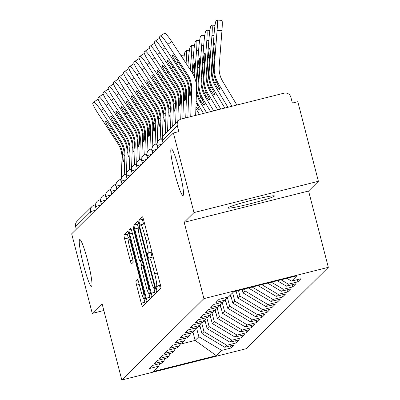 <?xml version="1.0" encoding="UTF-8"?>
<svg xmlns="http://www.w3.org/2000/svg" width="400" height="400" viewBox="0 0 400 400"><rect width="100%" height="100%" fill="white"/><g stroke="black" fill="none" stroke-linecap="round" stroke-linejoin="round"><path stroke-width="0.6" d="M175.035 174.295A24.07 2.56 75.9 0 1 171.275 148.865A24.07 2.56 75.9 0 1 179.25 170.12A24.07 2.56 75.9 0 1 183.015 195.55A24.07 2.56 75.9 0 1 175.035 174.295M83.51 265.01A24.07 2.56 75.9 0 1 79.745 239.58A24.07 2.56 75.9 0 1 87.725 260.835A24.07 2.56 75.9 0 1 91.49 286.265A24.07 2.56 75.9 0 1 83.51 265.01M156.555 289.31A2.585 0.275 -104.1 0 0 157.41 291.59A2.585 0.275 -104.1 0 0 157.425 291.585L160.86 288.18A3.69 0.39 -104.1 0 0 160.26 284.29L143.655 220.085A3.69 0.39 -104.1 0 0 142.43 216.825A3.69 0.39 -104.1 0 0 142.41 216.835L138.975 220.24A2.585 0.275 -104.1 0 0 139.395 222.96A2.585 0.275 -104.1 0 0 140.25 225.245A2.585 0.275 -104.1 0 0 140.265 225.235L140.71 224.795A11.815 1.255 -104.1 0 1 140.78 224.75A11.815 1.255 -104.1 0 1 144.695 235.185L146.08 240.535A11.815 1.255 -104.1 0 1 148 252.975L147.555 253.415A2.585 0.275 -104.1 0 0 147.975 256.135A2.585 0.275 -104.1 0 0 148.83 258.415A2.585 0.275 -104.1 0 0 148.845 258.41L149.29 257.97A11.815 1.255 -104.1 0 1 149.36 257.925A11.815 1.255 -104.1 0 1 153.275 268.36L154.66 273.71A11.815 1.255 -104.1 0 1 156.575 286.15L156.135 286.59A2.585 0.275 -104.1 0 0 156.555 289.31M160.36 284.7A11.815 1.255 -104.1 0 1 160.205 285.235L159.76 285.675A2.585 0.275 -104.1 0 0 160.18 288.4A2.585 0.275 -104.1 0 0 160.275 288.755M143.255 218.68L142.6 219.325A2.585 0.275 -104.1 0 0 143.02 222.05A2.585 0.275 -104.1 0 0 143.66 224.025M151.785 251.52A11.815 1.255 -104.1 0 1 151.625 252.06L151.18 252.5A2.585 0.275 -104.1 0 0 151.6 255.225A2.585 0.275 -104.1 0 0 152.24 257.2M227.88 207.83A24.07 1.505 -14.5 0 1 251.96 200.215A24.07 1.505 -14.5 0 1 274.395 195.965A24.07 1.505 -14.5 0 1 274.305 196.155A24.07 1.505 -14.5 0 1 250.225 203.765A24.07 1.505 -14.5 0 1 227.785 208.02A24.07 1.505 -14.5 0 1 227.88 207.83M135.985 281.24A3.69 0.39 -104.1 0 0 136.58 285.13L141.24 303.14A3.69 0.39 -104.1 0 0 142.465 306.4L146.3 302.61A3.69 0.39 -104.1 0 0 145.7 298.72L129.095 234.515A3.69 0.39 -104.1 0 0 127.87 231.255A3.69 0.39 -104.1 0 0 127.85 231.265L124.035 235.045A3.69 0.39 -104.1 0 0 124.635 238.935L130.265 260.69A3.69 0.39 -104.1 0 0 131.485 263.95A3.69 0.39 -104.1 0 0 131.51 263.94L133.14 262.32A3.69 0.39 -104.1 0 0 132.54 258.435L129.75 247.645A9.875 1.05 -104.1 0 1 128.205 237.21A9.875 1.05 -104.1 0 1 131.48 245.93L142.41 288.2A9.875 1.05 -104.1 0 1 143.955 298.635A9.875 1.05 -104.1 0 1 140.68 289.915L138.86 282.87A3.69 0.39 -104.1 0 0 137.635 279.61A3.69 0.39 -104.1 0 0 137.615 279.625L135.985 281.24L138.205 280.68M184.185 222.3L308.585 191.015L318.395 181.29L193.995 212.575L184.185 222.3L203.92 298.62L121.81 380L102.075 303.685L92.26 313.405L71.68 233.82L173.41 132.99L178.85 131.62L177.35 125.805L162.435 140.585L163.11 143.2M193.995 212.575L173.41 132.99M151.29 293.18A3.69 0.39 -104.1 0 0 152.515 296.44A3.69 0.39 -104.1 0 0 152.535 296.425L156.35 292.65A3.69 0.39 -104.1 0 0 155.75 288.76L139.145 224.55A3.69 0.39 -104.1 0 0 137.92 221.29A3.69 0.39 -104.1 0 0 137.9 221.305L134.085 225.085A3.69 0.39 -104.1 0 0 134.685 228.97L151.29 293.18L154.92 292.27A3.69 0.39 -104.1 0 0 155.315 293.675M151.325 297.63L147.51 301.41A3.69 0.39 -104.1 0 1 147.49 301.42A3.69 0.39 -104.1 0 1 146.265 298.16L129.66 233.95A3.69 0.39 -104.1 0 1 129.06 230.065L130.695 228.445A3.69 0.39 -104.1 0 1 130.715 228.435A3.69 0.39 -104.1 0 1 131.94 231.695L138.675 257.735A3.69 0.39 -104.1 0 0 139.895 260.995A3.69 0.39 -104.1 0 0 139.92 260.98L141 259.91A3.69 0.39 -104.1 0 0 140.4 256.02L133.39 228.91A2.585 0.275 -104.1 0 1 132.985 226.18A2.585 0.275 -104.1 0 1 133.845 228.46L150.725 293.74A3.69 0.39 -104.1 0 1 151.325 297.63M203.92 298.62L328.32 267.33L246.21 348.715L121.81 380M230.54 345.825L231.1 347.995L234.23 344.895L224.8 347.27L201.965 333.66L199.795 325.27M231.1 347.995L221.67 350.37L216.32 355.67L153.215 371.54L158.565 366.24L149.135 368.61L152.26 365.51L161.69 363.14L163.7 361.15L154.27 363.52L157.4 360.42L166.83 358.05L168.835 356.06L159.405 358.43L162.535 355.33L171.965 352.96L173.97 350.97L164.545 353.34L167.67 350.24L177.1 347.87L179.11 345.875L169.68 348.25L172.805 345.15L182.235 342.775L184.245 340.785L174.815 343.16L177.94 340.06L187.37 337.685L189.38 335.695L179.95 338.07L183.08 334.97L192.51 332.595L194.515 330.605L185.085 332.98L188.215 329.88L197.645 327.505L199.65 325.515L190.225 327.885L193.35 324.785L202.78 322.415L204.79 320.425L195.36 322.795L198.485 319.695L207.915 317.325L209.925 315.335L200.495 317.705L203.62 314.605L213.05 312.235L215.06 310.245L205.63 312.615L208.76 309.515L218.19 307.145L220.195 305.155L210.765 307.525L213.895 304.425L223.325 302.055L225.33 300.065L215.905 302.435L219.03 299.335L228.46 296.965L233.81 291.66L296.915 275.79L291.565 281.09L286.9 278.31M297.305 279.65L297.87 281.82L300.995 278.72L291.565 281.09M297.87 281.82L288.44 284.19L286.43 286.18L277.28 280.73M292.17 284.74L292.735 286.91L295.86 283.81L286.43 286.18M292.735 286.91L283.305 289.28L281.295 291.275L267.66 283.145M287.035 289.83L287.595 292L290.725 288.9L281.295 291.275M287.595 292L278.165 294.375L276.16 296.365L258.045 285.565M281.9 294.92L282.46 297.09L285.59 293.99L276.16 296.365M282.46 297.09L273.03 299.465L271.025 301.455L248.425 287.985M276.765 300.01L277.325 302.18L280.45 299.08L271.025 301.455M277.325 302.18L267.895 304.555L265.885 306.545L243.055 292.935L242.18 289.555M271.625 305.1L272.19 307.275L275.315 304.175L265.885 306.545M272.19 307.275L262.76 309.645L260.75 311.635L237.915 298.025L236.12 291.08M266.49 310.19L267.055 312.365L270.18 309.265L260.75 311.635M267.055 312.365L257.625 314.735L255.615 316.725L232.78 303.115L230.635 294.81M261.355 315.28L261.915 317.455L265.045 314.355L255.615 316.725M261.915 317.455L252.485 319.825L250.48 321.815L227.645 308.205L225.475 299.82M256.22 320.37L256.78 322.545L259.91 319.445L250.48 321.815M256.78 322.545L247.35 324.915L245.345 326.905L222.51 313.295L220.34 304.91M251.085 325.465L251.645 327.635L254.77 324.535L245.345 326.905M251.645 327.635L242.215 330.005L240.205 331.995L217.375 318.385L215.205 310M245.945 330.555L246.51 332.725L249.635 329.625L240.205 331.995M246.51 332.725L237.08 335.095L235.07 337.085L212.235 323.475L210.07 315.09M240.81 335.645L241.375 337.815L244.5 334.715L235.07 337.085M241.375 337.815L231.945 340.185L229.935 342.18L207.1 328.57L204.93 320.18M235.675 340.735L236.235 342.905L239.365 339.805L229.935 342.18M236.235 342.905L226.805 345.28L224.8 347.27M201.965 333.66L203.975 331.67L201.655 322.7M165.305 358.43L163.7 361.15M226.805 345.28L203.975 331.67M207.1 328.57L209.11 326.575L206.79 317.61M170.44 353.34L168.835 356.06M231.945 340.185L209.11 326.575M212.235 323.475L214.245 321.485L211.925 312.52M175.58 348.25L173.97 350.97M237.08 335.095L214.245 321.485M217.375 318.385L219.38 316.395L217.06 307.425M180.715 343.16L179.11 345.875M242.215 330.005L219.38 316.395M222.51 313.295L224.52 311.305L222.2 302.335M185.85 338.07L184.245 340.785M247.35 324.915L224.52 311.305M227.645 308.205L229.655 306.215L227.335 297.245M190.985 332.98L189.38 335.695M252.485 319.825L229.655 306.215M232.78 303.115L234.79 301.125L232.64 292.82M196.12 327.89L194.515 330.605M257.625 314.735L234.79 301.125M237.915 298.025L239.925 296.035L238.49 290.485M201.26 322.8L199.65 325.515M262.76 309.645L239.925 296.035M243.055 292.935L245.06 290.945L244.55 288.96M206.395 317.71L204.79 320.425M267.895 304.555L245.06 290.945M211.53 312.615L209.925 315.335M273.03 299.465L252.185 287.04M216.665 307.525L215.06 310.245M278.165 294.375L261.805 284.62M221.8 302.435L220.195 305.155M283.305 289.28L271.425 282.2M226.94 297.345L225.33 300.065M288.44 284.19L281.04 279.78M318.395 181.29L297.81 101.7L292.37 103.07L290.87 97.255A5.64 5.6 45.3 0 0 284.02 93.175L181.38 118.985A5.64 5.6 45.3 0 0 177.35 125.805M92.26 313.405L103.835 310.495M76.29 229.25L75.615 226.635A5.64 5.6 -134.7 0 1 77.085 221.26L92 206.48A5.64 5.6 -134.7 0 1 94.56 205.035A5.64 0.6 75.9 0 1 94.595 205.015A5.64 0.6 75.9 0 1 96.31 209.41M308.585 191.015L328.32 267.33M180.095 344.21L195.135 340.43L198.84 336.76L196.52 327.79M192.985 332.125L195.135 340.43L216.32 355.67M160.17 363.52L158.565 366.24M221.67 350.37L198.84 336.76M153.235 257.125A11.815 1.255 -104.1 0 0 152.985 257.015A11.815 1.255 -104.1 0 0 152.915 257.055M144.655 223.95A11.815 1.255 -104.1 0 0 144.41 223.84A11.815 1.255 -104.1 0 0 144.335 223.88M153.92 288.4L154.92 292.27M138.75 223.145L137.715 224.17A3.69 0.39 -104.1 0 0 138.21 227.65M154.705 288.005A2.585 0.275 -104.1 0 0 154.285 285.285L139.71 228.925A2.585 0.275 -104.1 0 0 138.85 226.64A2.585 0.275 -104.1 0 0 138.835 226.65L138.365 227.115A11.815 1.255 -104.1 0 0 140.285 239.555L150.25 278.08A11.815 1.255 -104.1 0 0 154.165 288.51A11.815 1.255 -104.1 0 0 154.235 288.47L155.505 287.805M144.07 268.015L143.54 268.15A3.69 0.39 -104.1 0 0 142.315 264.89A3.69 0.39 -104.1 0 0 142.295 264.9L141.21 265.975A3.69 0.39 -104.1 0 0 141.81 269.865L145.66 284.755A9.875 1.05 -104.1 0 0 148.935 293.475L149.895 297.25A3.69 0.39 -104.1 0 0 150.29 298.655M141.685 265.505L140.48 260.85M150.55 293.07L148.935 293.475A9.875 1.05 -104.1 0 0 147.39 283.04L143.54 268.15M128.695 233.11L127.665 234.135A3.69 0.39 -104.1 0 0 128.09 237.33M143.94 298.64L144.87 302.23A3.69 0.39 -104.1 0 0 145.265 303.635M227.905 107.285L215.6 86.75A30.09 29.86 -134.7 0 1 211.395 68.95L214.165 33.17A11.285 0.905 -85.1 0 1 216.02 20.99L216.975 20.04A11.285 0.905 -85.1 0 1 217.065 20L221.92 20.415A11.285 0.905 94.9 0 1 221.95 30.675L219.18 66.455A25.2 25.005 45.3 0 0 222.705 81.365L236.88 105.03M213.62 66.745A30.09 29.86 -134.7 0 0 216.245 81.55L217.76 84.605A8.65 1.035 59.3 0 1 219.77 89.815A8.65 1.035 59.3 0 1 219.745 89.83A8.65 1.035 59.3 0 1 216.37 85.99L214.73 83.05A30.09 29.86 -134.7 0 1 212.105 68.245L213.34 52.255A8.65 0.695 94.9 0 1 214.765 42.915A8.65 0.695 94.9 0 1 214.83 42.885A8.65 0.695 94.9 0 1 214.855 50.75L213.62 66.745L214.325 66.045L217.095 30.265A11.285 0.905 -85.1 0 0 217.065 20M231.96 106.265L218.53 83.845A30.09 29.86 -134.7 0 1 214.325 66.045M178.205 62.02L176.455 63.165A8.65 1.045 56.8 0 1 172.46 55.19A8.65 1.045 56.8 0 1 172.48 55.175A8.65 1.045 56.8 0 1 177.97 61.665L186.825 75.12A25.2 25.005 -134.7 0 1 190.865 86.49L190.915 89.93A8.65 0.73 92.4 0 1 190.035 95.86A8.65 0.73 92.4 0 1 189.97 95.895A8.65 0.73 92.4 0 1 189.52 91.31L189.35 87.99L190.96 88.06M160.595 35.835L164.6 33.215A11.285 1.365 56.8 0 1 164.625 33.195A11.285 1.365 56.8 0 1 171.79 41.66L167.725 44.315L187.535 74.415A25.2 25.005 -134.7 0 1 191.685 89.165L190.73 116.635M195.645 115.4L196.55 89.375A30.09 29.86 45.3 0 0 191.595 71.76L171.79 41.66M167.725 44.315A11.285 1.365 -123.2 0 0 160.565 35.85A11.285 1.365 -123.2 0 0 160.535 35.87L159.585 36.815A11.285 1.365 -123.2 0 0 164.795 47.22L184.605 77.32A25.2 25.005 -134.7 0 1 188.755 92.07L187.875 117.35M176.455 63.165L185.31 76.62A25.2 25.005 -134.7 0 1 189.35 87.99M220.79 109.075L210.465 91.84A30.09 29.86 -134.7 0 1 206.26 74.04L209.03 38.26A11.285 0.905 -85.1 0 1 210.885 26.08L211.84 25.135A11.285 0.905 -85.1 0 1 211.925 25.09L215.01 25.35M208.48 71.835A30.09 29.86 -134.7 0 0 211.11 86.64L212.625 89.7A8.65 1.035 59.3 0 1 214.635 94.905A8.65 1.035 59.3 0 1 214.61 94.925A8.65 1.035 59.3 0 1 211.23 91.08L209.595 88.14A30.09 29.86 -134.7 0 1 206.97 73.34L208.205 57.345A8.65 0.695 94.9 0 1 209.63 48.005A8.65 0.695 94.9 0 1 209.695 47.975A8.65 0.695 94.9 0 1 209.72 55.845L208.48 71.835L209.19 71.135L211.96 35.355A11.285 0.905 -85.1 0 0 211.925 25.09M224.85 108.055L213.395 88.935A30.09 29.86 -134.7 0 1 209.19 71.135M213.675 110.865L205.33 96.93A30.09 29.86 -134.7 0 1 201.125 79.13L203.895 43.35A11.285 0.905 -85.1 0 1 205.75 31.17L206.705 30.225A11.285 0.905 -85.1 0 1 206.79 30.18L209.875 30.445M203.345 76.925A30.09 29.86 -134.7 0 0 205.975 91.73L207.49 94.79A8.65 1.035 59.3 0 1 209.5 99.995A8.65 1.035 59.3 0 1 209.475 100.015A8.65 1.035 59.3 0 1 206.095 96.17L204.46 93.23A30.09 29.86 -134.7 0 1 201.83 78.43L203.07 62.435A8.65 0.695 94.9 0 1 204.49 53.095A8.65 0.695 94.9 0 1 204.56 53.065A8.65 0.695 94.9 0 1 204.585 60.935L203.345 76.925L204.055 76.225L206.825 40.445A11.285 0.905 -85.1 0 0 206.79 30.18M217.735 109.845L208.26 94.025A30.09 29.86 -134.7 0 1 204.055 76.225M206.56 112.655L200.19 102.02A30.09 29.86 -134.7 0 1 196.45 92.26M198.21 82.02A30.09 29.86 -134.7 0 0 200.84 96.82L202.355 99.88A8.65 1.035 59.3 0 1 204.36 105.085A8.65 1.035 59.3 0 1 204.335 105.105A8.65 1.035 59.3 0 1 200.96 101.26L199.325 98.32A30.09 29.86 -134.7 0 1 196.695 83.52L197.935 67.525A8.65 0.695 94.9 0 1 199.355 58.185A8.65 0.695 94.9 0 1 199.425 58.155A8.65 0.695 94.9 0 1 199.45 66.025L198.21 82.02L198.92 81.315L201.685 45.535A11.285 0.905 -85.1 0 0 201.655 35.27A11.285 0.905 -85.1 0 0 201.565 35.315L200.61 36.26A11.285 0.905 -85.1 0 0 198.755 48.44L196.085 82.965M210.62 111.63L203.12 99.115A30.09 29.86 -134.7 0 1 198.92 81.315M196.085 102.735L197.22 104.97A8.65 1.035 59.3 0 1 199.225 110.175A8.65 1.035 59.3 0 1 199.2 110.195A8.65 1.035 59.3 0 1 195.955 106.545M199.445 114.44L195.885 108.5M203.505 113.42L197.985 104.21A30.09 29.86 -134.7 0 1 196.16 100.645M194.485 77.335L196.55 50.625A11.285 0.905 -85.1 0 0 196.52 40.36A11.285 0.905 -85.1 0 0 196.43 40.405L195.475 41.35A11.285 0.905 -85.1 0 0 193.62 53.53L192.145 72.625M192.72 73.61L192.8 72.615A8.65 0.695 94.9 0 1 194.22 63.28A8.65 0.695 94.9 0 1 194.29 63.245A8.65 0.695 94.9 0 1 194.31 71.115L193.93 76.02M196.39 115.21L195.695 114.045M190.325 69.825L191.415 55.715A11.285 0.905 -85.1 0 0 191.385 45.45A11.285 0.905 -85.1 0 0 191.295 45.495L190.34 46.44A11.285 0.905 -85.1 0 0 188.485 58.62L187.905 66.15M173.07 67.11L171.32 68.255A8.65 1.045 56.8 0 1 167.325 60.28A8.65 1.045 56.8 0 1 167.345 60.265A8.65 1.045 56.8 0 1 172.835 66.755L181.69 80.21A25.2 25.005 -134.7 0 1 185.73 91.58L185.78 95.02A8.65 0.73 92.4 0 1 184.9 100.95A8.65 0.73 92.4 0 1 184.835 100.985A8.65 0.73 92.4 0 1 184.385 96.4L184.215 93.08L185.825 93.15M165.14 47.74L162.59 49.405L182.395 79.505A25.2 25.005 -134.7 0 1 186.545 94.26L185.725 117.895M162.59 49.405A11.285 1.365 -123.2 0 0 155.43 40.94A11.285 1.365 -123.2 0 0 155.4 40.96L154.445 41.905A11.285 1.365 -123.2 0 0 159.66 52.31L179.465 82.41A25.2 25.005 -134.7 0 1 183.615 97.16L182.87 118.61M171.32 68.255L180.175 81.71A25.2 25.005 -134.7 0 1 184.215 93.08M155.46 40.925L159.465 38.305A11.285 1.365 56.8 0 1 159.49 38.285A11.285 1.365 56.8 0 1 159.82 38.315M167.935 72.2L166.185 73.345A8.65 1.045 56.8 0 1 162.19 65.37A8.65 1.045 56.8 0 1 162.21 65.355A8.65 1.045 56.8 0 1 167.7 71.845L176.555 85.3A25.2 25.005 -134.7 0 1 180.595 96.67L180.645 100.11A8.65 0.73 92.4 0 1 179.765 106.04A8.65 0.73 92.4 0 1 179.695 106.075A8.65 0.73 92.4 0 1 179.25 101.49L179.08 98.17L180.69 98.24M160 52.83L157.455 54.495L177.26 84.6A25.2 25.005 -134.7 0 1 181.41 99.35L180.72 119.195M157.455 54.495A11.285 1.365 -123.2 0 0 150.29 46.03A11.285 1.365 -123.2 0 0 150.265 46.05L149.31 47A11.285 1.365 -123.2 0 0 154.525 57.4L174.33 87.5A25.2 25.005 -134.7 0 1 178.48 102.255L177.815 121.425M166.185 73.345L175.04 86.8A25.2 25.005 -134.7 0 1 179.08 98.17M150.32 46.015L154.33 43.395A11.285 1.365 56.8 0 1 154.355 43.375A11.285 1.365 56.8 0 1 154.685 43.405M162.8 77.29L161.05 78.435A8.65 1.045 56.8 0 1 157.055 70.46A8.65 1.045 56.8 0 1 157.075 70.445A8.65 1.045 56.8 0 1 162.565 76.935L171.42 90.39A25.2 25.005 -134.7 0 1 175.455 101.76L175.505 105.2A8.65 0.73 92.4 0 1 174.63 111.13A8.65 0.73 92.4 0 1 174.56 111.165A8.65 0.73 92.4 0 1 174.115 106.58L173.94 103.265L175.55 103.33M154.865 57.92L152.32 59.585L172.125 89.69A25.2 25.005 -134.7 0 1 176.275 104.44L175.61 123.61M152.32 59.585A11.285 1.365 -123.2 0 0 145.155 51.12A11.285 1.365 -123.2 0 0 145.13 51.14L144.175 52.09A11.285 1.365 -123.2 0 0 149.385 62.49L169.195 92.595A25.2 25.005 -134.7 0 1 173.345 107.345L172.68 126.515M161.05 78.435L169.905 91.89A25.2 25.005 -134.7 0 1 173.94 103.265M145.185 51.105L149.19 48.485A11.285 1.365 56.8 0 1 149.22 48.465A11.285 1.365 56.8 0 1 149.55 48.495M157.665 82.38L155.915 83.525A8.65 1.045 56.8 0 1 151.915 75.55A8.65 1.045 56.8 0 1 151.935 75.535A8.65 1.045 56.8 0 1 157.43 82.025L166.28 95.48A25.2 25.005 -134.7 0 1 170.32 106.85L170.37 110.29A8.65 0.73 92.4 0 1 169.49 116.22A8.65 0.73 92.4 0 1 169.425 116.255A8.65 0.73 92.4 0 1 168.975 111.67L168.805 108.355L170.415 108.42M149.73 63.01L147.18 64.675L166.99 94.78A25.2 25.005 -134.7 0 1 171.14 109.53L170.475 128.7M147.18 64.675A11.285 1.365 -123.2 0 0 140.02 56.21A11.285 1.365 -123.2 0 0 139.995 56.23L139.04 57.18A11.285 1.365 -123.2 0 0 144.25 67.58L164.06 97.685A25.2 25.005 -134.7 0 1 168.21 112.435L167.545 131.605M155.915 83.525L164.765 96.98A25.2 25.005 -134.7 0 1 168.805 108.355M140.05 56.195L144.055 53.575A11.285 1.365 56.8 0 1 144.08 53.555A11.285 1.365 56.8 0 1 144.41 53.585M152.525 87.47L150.775 88.615A8.65 1.045 56.8 0 1 146.78 80.64A8.65 1.045 56.8 0 1 146.8 80.625A8.65 1.045 56.8 0 1 152.29 87.115L161.145 100.57A25.2 25.005 -134.7 0 1 165.185 111.945L165.235 115.38A8.65 0.73 92.4 0 1 164.355 121.315A8.65 0.73 92.4 0 1 164.29 121.345A8.65 0.73 92.4 0 1 163.84 116.765L163.67 113.445L165.28 113.51M144.595 68.1L142.045 69.765L161.855 99.87A25.2 25.005 -134.7 0 1 166.005 114.62L165.34 133.79M142.045 69.765A11.285 1.365 -123.2 0 0 134.885 61.3A11.285 1.365 -123.2 0 0 134.86 61.325L133.905 62.27A11.285 1.365 -123.2 0 0 139.115 72.67L158.925 102.775A25.2 25.005 -134.7 0 1 163.075 117.525L162.36 138.02M150.775 88.615L159.63 102.07A25.2 25.005 -134.7 0 1 163.67 113.445M134.915 61.285L138.92 58.665A11.285 1.365 56.8 0 1 138.945 58.645A11.285 1.365 56.8 0 1 139.275 58.675M186.08 63.38L186.28 60.805A11.285 0.905 -85.1 0 0 186.245 50.545A11.285 0.905 -85.1 0 0 186.16 50.585L185.205 51.53A11.285 0.905 -85.1 0 0 183.71 59.775M236.59 292.9L235.7 291.185M147.39 92.565L145.64 93.705A8.65 1.045 56.8 0 1 141.645 85.73A8.65 1.045 56.8 0 1 141.665 85.715A8.65 1.045 56.8 0 1 147.155 92.205L156.01 105.66A25.2 25.005 -134.7 0 1 160.05 117.035L160.1 120.47A8.65 0.73 92.4 0 1 159.22 126.405A8.65 0.73 92.4 0 1 159.155 126.435A8.65 0.73 92.4 0 1 158.705 121.855L158.535 118.535L160.145 118.6M139.46 73.19L136.91 74.855L156.715 104.96A25.2 25.005 -134.7 0 1 160.865 119.71L160.19 139.28M136.91 74.855A11.285 1.365 -123.2 0 0 129.75 66.39A11.285 1.365 -123.2 0 0 129.72 66.415L128.765 67.36A11.285 1.365 -123.2 0 0 133.98 77.76L153.785 107.865A25.2 25.005 -134.7 0 1 157.935 122.615L157.225 143.115M145.64 93.705L154.495 107.16A25.2 25.005 -134.7 0 1 158.535 118.535M129.78 66.375L133.785 63.755A11.285 1.365 56.8 0 1 133.81 63.735A11.285 1.365 56.8 0 1 134.14 63.765M181.34 56.17A11.285 0.905 -85.1 0 0 181.11 55.635A11.285 0.905 -85.1 0 0 181.025 55.675L181.025 55.675M231.455 297.99L230.085 295.35M142.255 97.655L140.505 98.795A8.65 1.045 56.8 0 1 136.51 90.82A8.65 1.045 56.8 0 1 136.53 90.805A8.65 1.045 56.8 0 1 142.02 97.295L150.875 110.75A25.2 25.005 -134.7 0 1 154.915 122.125L154.965 125.56A8.65 0.73 92.4 0 1 154.085 131.495A8.65 0.73 92.4 0 1 154.015 131.525A8.65 0.73 92.4 0 1 153.57 126.945L153.4 123.625L155.01 123.695M134.32 78.28L131.775 79.95L151.58 110.05A25.2 25.005 -134.7 0 1 155.73 124.8L155.05 144.37M131.775 79.95A11.285 1.365 -123.2 0 0 124.61 71.48A11.285 1.365 -123.2 0 0 124.585 71.505L123.63 72.45A11.285 1.365 -123.2 0 0 128.845 82.85L148.65 112.955A25.2 25.005 -134.7 0 1 152.8 127.705L152.09 148.205M140.505 98.795L149.36 112.255A25.2 25.005 -134.7 0 1 153.4 123.625M124.64 71.465L128.65 68.85A11.285 1.365 56.8 0 1 128.675 68.825A11.285 1.365 56.8 0 1 129.005 68.855M226.32 303.08L224.95 300.44M137.12 102.745L135.37 103.89A8.65 1.045 56.8 0 1 131.375 95.915A8.65 1.045 56.8 0 1 131.395 95.895A8.65 1.045 56.8 0 1 136.885 102.385L145.74 115.84A25.2 25.005 -134.7 0 1 149.775 127.215L149.825 130.655A8.65 0.73 92.4 0 1 148.95 136.585A8.65 0.73 92.4 0 1 148.88 136.615A8.65 0.73 92.4 0 1 148.435 132.035L148.26 128.715L149.87 128.785M129.185 83.37L126.64 85.04L146.445 115.14A25.2 25.005 -134.7 0 1 150.595 129.89L149.915 149.46M126.64 85.04A11.285 1.365 -123.2 0 0 119.475 76.575A11.285 1.365 -123.2 0 0 119.45 76.595L118.495 77.54A11.285 1.365 -123.2 0 0 123.705 87.94L143.515 118.045A25.2 25.005 -134.7 0 1 147.665 132.795L146.955 153.295M135.37 103.89L144.225 117.345A25.2 25.005 -134.7 0 1 148.26 128.715M119.505 76.555L123.51 73.94A11.285 1.365 56.8 0 1 123.54 73.915A11.285 1.365 56.8 0 1 123.87 73.95M221.185 308.17L219.815 305.53M131.985 107.835L130.235 108.98A8.65 1.045 56.8 0 1 126.235 101.005A8.65 1.045 56.8 0 1 126.255 100.985A8.65 1.045 56.8 0 1 131.75 107.475L140.6 120.935A25.2 25.005 -134.7 0 1 144.64 132.305L144.69 135.745A8.65 0.73 92.4 0 1 143.81 141.675A8.65 0.73 92.4 0 1 143.745 141.705A8.65 0.73 92.4 0 1 143.295 137.125L143.125 133.805L144.735 133.875M124.05 88.465L121.5 90.13L141.31 120.23A25.2 25.005 -134.7 0 1 145.46 134.98L144.78 154.55M121.5 90.13A11.285 1.365 -123.2 0 0 114.34 81.665A11.285 1.365 -123.2 0 0 114.315 81.685L113.36 82.63A11.285 1.365 -123.2 0 0 118.57 93.035L138.38 123.135A25.2 25.005 -134.7 0 1 142.53 137.885L141.815 158.385M130.235 108.98L139.085 122.435A25.2 25.005 -134.7 0 1 143.125 133.805M114.37 81.65L118.375 79.03A11.285 1.365 56.8 0 1 118.4 79.01A11.285 1.365 56.8 0 1 118.73 79.04M216.05 313.265L214.68 310.625M126.845 112.925L125.095 114.07A8.65 1.045 56.8 0 1 121.1 106.095A8.65 1.045 56.8 0 1 121.12 106.08A8.65 1.045 56.8 0 1 126.61 112.57L135.465 126.025A25.2 25.005 -134.7 0 1 139.505 137.395L139.555 140.835A8.65 0.73 92.4 0 1 138.675 146.765A8.65 0.73 92.4 0 1 138.61 146.8A8.65 0.73 92.4 0 1 138.16 142.215L137.99 138.895L139.6 138.965M118.915 93.555L116.365 95.22L136.175 125.32A25.2 25.005 -134.7 0 1 140.325 140.07L139.645 159.64M116.365 95.22A11.285 1.365 -123.2 0 0 109.205 86.755A11.285 1.365 -123.2 0 0 109.18 86.775L108.225 87.72A11.285 1.365 -123.2 0 0 113.435 98.125L133.245 128.225A25.2 25.005 -134.7 0 1 137.395 142.975L136.68 163.475M125.095 114.07L133.95 127.525A25.2 25.005 -134.7 0 1 137.99 138.895M109.235 86.74L113.24 84.12A11.285 1.365 56.8 0 1 113.265 84.1A11.285 1.365 56.8 0 1 113.595 84.13M210.91 318.355L209.54 315.715M121.71 118.015L119.96 119.16A8.65 1.045 56.8 0 1 115.965 111.185A8.65 1.045 56.8 0 1 121.475 117.66L130.33 131.115A25.2 25.005 -134.7 0 1 134.37 142.485L134.42 145.925A8.65 0.73 92.4 0 1 133.54 151.855A8.65 0.73 92.4 0 1 133.475 151.89A8.65 0.73 92.4 0 1 133.025 147.305L132.855 143.985L134.465 144.055M113.78 98.645L111.23 100.31L131.035 130.41A25.2 25.005 -134.7 0 1 135.185 145.165L134.51 164.73M111.23 100.31A11.285 1.365 -123.2 0 0 104.07 91.845A11.285 1.365 -123.2 0 0 104.04 91.865L103.085 92.81A11.285 1.365 -123.2 0 0 108.3 103.215L128.105 133.315A25.2 25.005 -134.7 0 1 132.255 148.065L131.545 168.565M119.96 119.16L128.815 132.615A25.2 25.005 -134.7 0 1 132.855 143.985M104.1 91.83L108.105 89.21A11.285 1.365 56.8 0 1 108.13 89.19A11.285 1.365 56.8 0 1 108.46 89.22M205.775 323.445L204.405 320.805M116.575 123.105L114.825 124.25A8.65 1.045 56.8 0 1 110.83 116.275A8.65 1.045 56.8 0 1 110.85 116.26A8.65 1.045 56.8 0 1 116.34 122.75L125.195 136.205A25.2 25.005 -134.7 0 1 129.235 147.575L129.285 151.015A8.65 0.73 92.4 0 1 128.405 156.945A8.65 0.73 92.4 0 1 128.335 156.98A8.65 0.73 92.4 0 1 127.89 152.395L127.72 149.075L129.33 149.145M108.64 103.735L106.095 105.4L125.9 135.505A25.2 25.005 -134.7 0 1 130.05 150.255L129.37 169.82M106.095 105.4A11.285 1.365 -123.2 0 0 98.93 96.935A11.285 1.365 -123.2 0 0 98.905 96.955L97.95 97.9A11.285 1.365 -123.2 0 0 103.165 108.305L122.97 138.405A25.2 25.005 -134.7 0 1 127.12 153.155L126.41 173.655M114.825 124.25L123.68 137.705A25.2 25.005 -134.7 0 1 127.72 149.075M98.96 96.92L102.97 94.3A11.285 1.365 56.8 0 1 102.995 94.28A11.285 1.365 56.8 0 1 103.325 94.31M200.64 328.535L199.27 325.895M111.44 128.195L109.69 129.34A8.65 1.045 56.8 0 1 105.695 121.365A8.65 1.045 56.8 0 1 105.715 121.35A8.65 1.045 56.8 0 1 111.205 127.84L120.06 141.295A25.2 25.005 -134.7 0 1 124.095 152.665L124.145 156.105A8.65 0.73 92.4 0 1 123.27 162.035A8.65 0.73 92.4 0 1 123.2 162.07A8.65 0.73 92.4 0 1 122.755 157.485L122.585 154.17L124.19 154.235M103.505 108.825L100.96 110.49L120.765 140.595A25.2 25.005 -134.7 0 1 124.915 155.345L124.235 174.91M100.96 110.49A11.285 1.365 -123.2 0 0 93.795 102.025A11.285 1.365 -123.2 0 0 93.77 102.045L92.815 102.995A11.285 1.365 -123.2 0 0 98.025 113.395L117.835 143.495A25.2 25.005 -134.7 0 1 121.985 158.25L121.275 178.745M109.69 129.34L118.545 142.795A25.2 25.005 -134.7 0 1 122.585 154.17M93.825 102.01L97.83 99.39A11.285 1.365 56.8 0 1 97.86 99.37A11.285 1.365 56.8 0 1 98.19 99.4M178.815 120.43L163.905 135.21A5.64 5.6 45.3 0 0 162.435 140.585A5.64 0.35 165.5 0 0 162.415 140.63A5.64 0.35 165.5 0 0 162.455 140.66M94.635 205.015L94.595 205.015A5.64 5.64 0 0 0 92 206.48A5.64 5.6 -134.7 0 0 90.53 211.855L75.615 226.635M91.205 214.465L90.53 211.855A5.64 0.35 -14.5 0 1 95.45 210.255M161.33 138.86A5.64 0.6 75.9 0 1 161.36 138.84A5.64 5.64 0 0 0 157.275 145.72A5.64 0.35 165.5 0 1 157.3 145.68A5.64 0.35 -14.5 0 1 162.22 144.08M162.265 138.61L161.36 138.84A5.64 0.6 75.9 0 1 163.075 143.23L162.415 140.63A5.64 5.64 0 0 1 163.905 135.21M156.195 143.95A5.64 0.6 75.9 0 1 156.225 143.93A5.64 0.6 75.9 0 1 157.94 148.325L157.275 145.72A5.64 0.35 165.5 0 0 157.315 145.75M157.13 143.7L156.225 143.93A5.64 5.64 0 0 0 152.14 150.815A5.64 0.35 165.5 0 1 152.16 150.77A5.64 0.35 -14.5 0 1 157.085 149.17M152.81 153.405L152.14 150.815A5.64 0.35 165.5 0 0 152.18 150.84M151.055 149.04A5.64 0.6 75.9 0 1 151.09 149.02A5.64 5.64 0 0 0 147.005 155.905A5.64 0.35 165.5 0 1 147.025 155.86A5.64 0.35 -14.5 0 1 151.95 154.26M151.995 148.79L151.09 149.02A5.64 0.6 75.9 0 1 152.805 153.415M145.92 154.13A5.64 0.6 75.9 0 1 145.955 154.11A5.64 0.6 75.9 0 1 147.67 158.505L147.005 155.905A5.64 0.35 165.5 0 0 147.045 155.93M146.86 153.885L145.955 154.11A5.64 5.64 0 0 0 141.87 160.995A5.64 0.35 165.5 0 1 141.89 160.95A5.64 0.35 -14.5 0 1 146.81 159.355M142.54 163.585L141.87 160.995A5.64 0.35 165.5 0 0 141.91 161.02M140.785 159.22A5.64 0.6 75.9 0 1 140.82 159.2A5.64 5.64 0 0 0 136.735 166.085A5.64 0.35 165.5 0 1 136.755 166.04A5.64 0.35 -14.5 0 1 141.675 164.445M141.72 158.975L140.82 159.2A5.64 0.6 75.9 0 1 142.53 163.595M135.65 164.31A5.64 0.6 75.9 0 1 135.68 164.29A5.64 0.6 75.9 0 1 137.395 168.685L136.735 166.085A5.64 0.35 165.5 0 0 136.775 166.115M136.585 164.065L135.68 164.29A5.64 5.64 0 0 0 131.595 171.175A5.64 0.35 165.5 0 1 131.62 171.13A5.64 0.35 -14.5 0 1 136.54 169.535M132.265 173.77L131.595 171.175A5.64 0.35 165.5 0 0 131.635 171.205M130.515 169.4A5.64 0.6 75.9 0 1 130.545 169.38A5.64 5.64 0 0 0 126.46 176.265A5.64 0.35 165.5 0 1 126.48 176.22A5.64 0.35 -14.5 0 1 131.405 174.625M131.45 169.155L130.545 169.38A5.64 0.6 75.9 0 1 132.26 173.775M127.13 178.86L126.46 176.265A5.64 0.35 165.5 0 0 126.5 176.295M125.375 174.49A5.64 0.6 75.9 0 1 125.41 174.47A5.64 5.64 0 0 0 121.325 181.355A5.64 0.35 165.5 0 1 121.345 181.31A5.64 0.35 -14.5 0 1 126.27 179.715M126.315 174.245L125.41 174.47A5.64 0.6 75.9 0 1 127.125 178.865M120.24 179.58A5.64 0.6 75.9 0 1 120.275 179.56A5.64 0.6 75.9 0 1 121.99 183.955L121.325 181.355A5.64 0.35 165.5 0 0 121.365 181.385M121.18 179.335L120.275 179.56A5.64 5.64 0 0 0 116.19 186.445A5.64 0.35 165.5 0 1 116.21 186.4A5.64 0.35 -14.5 0 1 121.13 184.805M115.105 184.675A5.64 0.6 75.9 0 1 115.14 184.655A5.64 0.6 75.9 0 1 116.855 189.045L116.19 186.445A5.64 0.35 165.5 0 0 116.23 186.475M116.04 184.425L115.14 184.655A5.64 5.64 0 0 0 111.055 191.535A5.64 0.35 165.5 0 1 111.075 191.49A5.64 0.35 -14.5 0 1 115.995 189.895M109.97 189.765A5.64 0.6 75.9 0 1 110 189.745A5.64 0.6 75.9 0 1 111.715 194.135L111.055 191.535A5.64 0.35 165.5 0 0 111.095 191.565M110.905 189.515L110 189.745A5.64 5.64 0 0 0 105.915 196.625A5.64 0.35 165.5 0 1 105.94 196.585A5.64 0.35 -14.5 0 1 110.86 194.985M104.835 194.855A5.64 0.6 75.9 0 1 104.865 194.835A5.64 0.6 75.9 0 1 106.58 199.225L105.915 196.625A5.64 0.35 165.5 0 0 105.955 196.655M105.77 194.605L104.865 194.835A5.64 5.64 0 0 0 100.78 201.72A5.64 0.35 165.5 0 1 100.8 201.675A5.64 0.35 -14.5 0 1 105.725 200.075M101.45 204.31L100.78 201.72A5.64 0.35 165.5 0 0 100.82 201.745M99.695 199.945A5.64 0.6 75.9 0 1 99.73 199.925A5.64 5.64 0 0 0 95.645 206.81A5.64 0.35 165.5 0 1 95.665 206.765A5.64 0.35 -14.5 0 1 100.59 205.165M100.635 199.695L99.73 199.925A5.64 0.6 75.9 0 1 101.445 204.32M96.315 209.4L95.645 206.81A5.64 0.35 165.5 0 0 95.685 206.835M160.205 285.235L156.575 286.15M157.345 273.035L154.66 273.71M155.965 267.68L153.275 268.36M151.18 252.5L147.555 253.415M151.625 252.06L148 252.975M148.765 239.86L146.08 240.535M147.385 234.505L144.695 235.185M142.6 219.325L138.975 220.24M159.76 285.675L156.135 286.59M138.19 228.09L134.685 228.97M137.715 224.17L134.085 225.085M154.815 285.15L154.285 285.285M140.24 228.79L139.71 228.925M155.59 288.13L154.235 288.47M149.895 297.25L146.265 298.16M132.35 233.275L129.66 233.95M131.28 229.505L129.06 230.065M142.11 260.43L139.92 260.98M141.915 259.68L141 259.91M140.935 255.885L140.4 256.02M133.925 228.775L133.39 228.91M147.925 282.91L147.39 283.04M142.945 288.065L142.41 288.2M132.015 245.795L131.48 245.93M132.91 260.025L130.265 260.69M128 238.085L124.635 238.935M127.665 234.135L124.035 235.045M144.87 302.23L141.24 303.14M139.27 284.45L136.58 285.13M211.395 68.95L212.105 68.245M215.6 86.75L216.37 85.99M217.76 84.605L218.53 83.845M221.95 30.675L217.095 30.265M214.73 52.37L213.34 52.255M214.73 83.05L216.465 82.02M191.685 89.165L190.915 89.93M189.52 91.31L188.755 92.07M185.31 76.62L184.605 77.32M187.535 74.415L186.825 75.12M206.26 74.04L206.97 73.34M210.465 91.84L211.23 91.08M212.625 89.7L213.395 88.935M213.985 35.525L211.96 35.355M209.595 57.46L208.205 57.345M209.595 88.14L211.33 87.11M201.125 79.13L201.83 78.43M205.33 96.93L206.095 96.17M207.49 94.79L208.26 94.025M208.845 40.615L206.825 40.445M204.46 62.55L203.07 62.435M204.46 93.23L206.19 92.2M196.25 83.96L196.695 83.52M200.19 102.02L200.96 101.26M202.355 99.88L203.12 99.115M203.71 45.705L201.685 45.535M199.325 67.645L197.935 67.525M199.325 98.32L201.055 97.29M197.22 104.97L197.985 104.21M198.575 50.8L196.55 50.625M194.185 72.735L192.8 72.615M193.44 55.89L191.415 55.715M186.545 94.26L185.78 95.02M184.385 96.4L183.615 97.16M180.175 81.71L179.465 82.41M182.395 79.505L181.69 80.21M181.41 99.35L180.645 100.11M179.25 101.49L178.48 102.255M175.04 86.8L174.33 87.5M177.26 84.6L176.555 85.3M176.275 104.44L175.505 105.2M174.115 106.58L173.345 107.345M169.905 91.89L169.195 92.595M172.125 89.69L171.42 90.39M171.14 109.53L170.37 110.29M168.975 111.67L168.21 112.435M164.765 96.98L164.06 97.685M166.99 94.78L166.28 95.48M166.005 114.62L165.235 115.38M163.84 116.765L163.075 117.525M159.63 102.07L158.925 102.775M161.855 99.87L161.145 100.57M188.305 60.98L186.28 60.805M160.865 119.71L160.1 120.47M158.705 121.855L157.935 122.615M154.495 107.16L153.785 107.865M156.715 104.96L156.01 105.66M155.73 124.8L154.965 125.56M153.57 126.945L152.8 127.705M149.36 112.255L148.65 112.955M151.58 110.05L150.875 110.75M150.595 129.89L149.825 130.655M148.435 132.035L147.665 132.795M144.225 117.345L143.515 118.045M146.445 115.14L145.74 115.84M145.46 134.98L144.69 135.745M143.295 137.125L142.53 137.885M139.085 122.435L138.38 123.135M141.31 120.23L140.6 120.935M140.325 140.07L139.555 140.835M138.16 142.215L137.395 142.975M133.95 127.525L133.245 128.225M136.175 125.32L135.465 126.025M135.185 145.165L134.42 145.925M133.025 147.305L132.255 148.065M128.815 132.615L128.105 133.315M131.035 130.41L130.33 131.115M130.05 150.255L129.285 151.015M127.89 152.395L127.12 153.155M123.68 137.705L122.97 138.405M125.9 135.505L125.195 136.205M124.915 155.345L124.145 156.105M122.755 157.485L121.985 158.25M118.545 142.795L117.835 143.495M120.765 140.595L120.06 141.295M152.985 257.015L149.36 257.925M144.41 223.84L140.78 224.75M155.595 288.155L154.165 288.51M142.115 260.435L139.895 260.995M145.575 298.23L143.955 298.635M129.695 236.835L128.205 237.21M160.565 35.85L164.625 33.195M201.655 35.27L204.735 35.535M196.52 40.36L199.6 40.625M191.385 45.45L194.465 45.715M155.43 40.94L159.49 38.285M150.29 46.03L154.355 43.375M145.155 51.12L149.22 48.465M140.02 56.21L144.08 53.555M134.885 61.3L138.945 58.645M186.245 50.545L189.33 50.805M129.75 66.39L133.81 63.735M181.11 55.635L184.195 55.895M124.61 71.48L128.675 68.825M119.475 76.575L123.54 73.915M114.34 81.665L118.4 79.01M109.205 86.755L113.265 84.1M104.07 91.845L108.13 89.19M98.93 96.935L102.995 94.28M93.795 102.025L97.86 99.37"/></g></svg>
